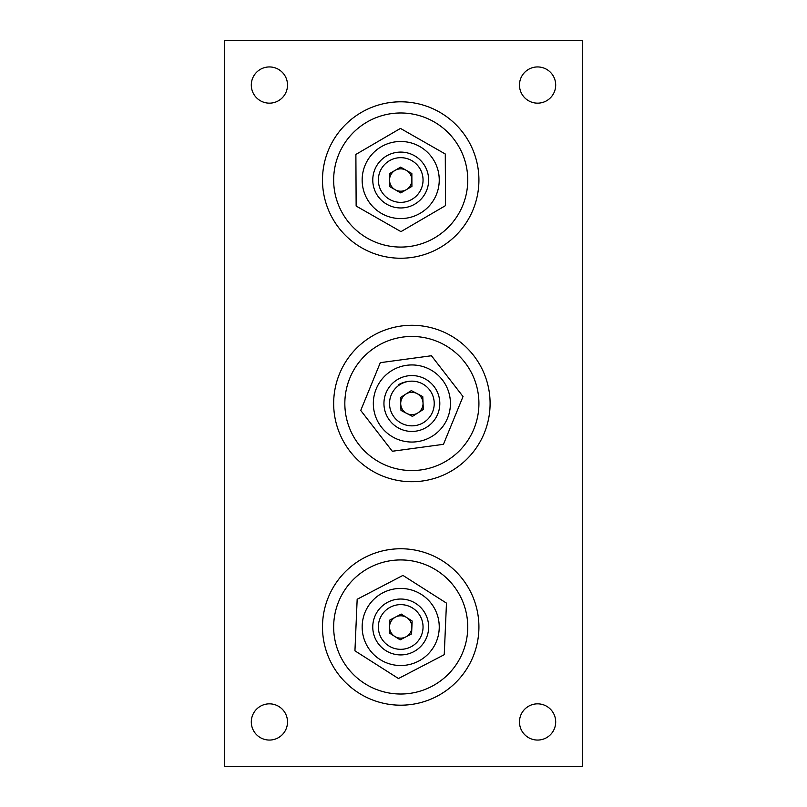 <?xml version="1.0" encoding="UTF-8"?>
<svg xmlns="http://www.w3.org/2000/svg" width="807" height="807" viewBox="0 0 807 807"><rect width="100%" height="100%" fill="white"/><g stroke="black" fill="none" stroke-linecap="round" stroke-linejoin="round"><path stroke-width="1.21" d="M333.664 403.5A78.218 78.218 0 0 1 450.992 335.762A78.218 78.218 0 0 1 450.992 471.238A78.218 78.218 0 0 1 333.664 403.5M322.487 626.978A78.218 78.218 0 0 1 439.815 559.241A78.218 78.218 0 0 1 439.815 694.716A78.218 78.218 0 0 1 322.487 626.978M322.487 180.022A78.218 78.218 0 0 1 439.815 112.284A78.218 78.218 0 0 1 439.815 247.759A78.218 78.218 0 0 1 322.487 180.022M251.3 721.952A18.117 18.117 0 0 1 278.465 706.266A18.117 18.117 0 0 1 278.465 737.638A18.117 18.117 0 0 1 251.3 721.952M519.476 721.952A18.117 18.117 0 0 1 546.642 706.266A18.117 18.117 0 0 1 546.642 737.638A18.117 18.117 0 0 1 519.476 721.952M519.476 85.048A18.117 18.117 0 0 1 546.642 69.362A18.117 18.117 0 0 1 546.642 100.734A18.117 18.117 0 0 1 519.476 85.048M251.3 85.048A18.117 18.117 0 0 1 278.465 69.362A18.117 18.117 0 0 1 278.465 100.734A18.117 18.117 0 0 1 251.3 85.048M582.281 40.35L582.281 766.65L224.719 766.65L224.719 40.35L582.281 40.35M389.529 180.072A11.177 11.177 0 0 0 395.168 189.726A11.177 11.177 0 0 1 395.077 170.378A11.177 11.177 0 0 0 389.529 180.072M395.077 170.378A11.177 11.177 0 0 1 411.883 179.971A11.177 11.177 0 0 1 395.168 189.726M389.559 186.528L389.499 173.626L400.645 167.12L411.852 173.515L411.913 186.417L400.766 192.923L389.559 186.528M423.05 179.921A22.344 22.344 0 0 1 389.63 199.43A22.344 22.344 0 0 1 389.438 160.724A22.344 22.344 0 0 1 423.05 179.921M400.383 112.98A67.042 67.042 0 0 1 458.931 213.27A67.042 67.042 0 0 1 342.804 213.825A67.042 67.042 0 0 1 400.383 112.98M428.638 179.89A27.932 27.932 0 0 0 386.624 155.902A27.932 27.932 0 0 0 386.856 204.282A27.932 27.932 0 0 0 428.638 179.89M400.887 218.576A38.554 38.554 0 0 0 433.995 160.593A38.554 38.554 0 0 0 367.225 160.906A38.554 38.554 0 0 0 400.887 218.576M445.525 205.614L400.958 231.629L356.139 206.037L355.887 154.43L400.464 128.414L445.282 154.006L445.525 205.614M389.539 626.494A11.177 11.177 0 0 0 394.704 636.4A11.177 11.177 0 0 1 395.541 617.073A11.177 11.177 0 0 0 389.539 626.494M405.871 636.884A11.177 11.177 0 0 0 406.708 617.547A11.177 11.177 0 0 1 405.871 636.884A11.177 11.177 0 0 1 394.704 636.4M395.541 617.073A11.177 11.177 0 0 1 406.708 617.547M389.267 632.94L389.821 620.048L401.261 614.087L412.145 621.017L411.59 633.909L400.151 639.87L389.267 632.94M423.029 627.937A22.344 22.344 0 0 1 388.712 645.832A22.344 22.344 0 0 1 390.376 607.157A22.344 22.344 0 0 1 423.029 627.937M403.601 559.997A67.042 67.042 0 0 1 457.266 662.971A67.042 67.042 0 0 1 341.25 657.957A67.042 67.042 0 0 1 403.601 559.997M428.618 628.179A27.932 27.932 0 0 0 387.794 602.204A27.932 27.932 0 0 0 385.706 650.543A27.932 27.932 0 0 0 428.618 628.179M399.041 665.493A38.554 38.554 0 0 0 434.892 609.164A38.554 38.554 0 0 0 368.184 606.279A38.554 38.554 0 0 0 399.041 665.493M444.243 654.689L398.476 678.536L354.939 650.825L357.168 599.268L402.935 575.411L446.473 603.122L444.243 654.689M400.716 403.974A11.177 11.177 0 0 0 406.708 413.406A11.177 11.177 0 0 1 405.891 394.068A11.177 11.177 0 0 1 423.039 403.026A11.177 11.177 0 0 0 411.409 392.333A11.177 11.177 0 0 0 400.716 403.974M423.039 403.026A11.177 11.177 0 0 1 406.708 413.406M400.988 410.42L400.443 397.528L411.338 390.608L422.767 396.58L423.322 409.472L412.427 416.392L400.988 410.42M434.206 402.552A22.344 22.344 0 0 1 401.533 423.312A22.344 22.344 0 0 1 399.899 384.636A22.344 22.344 0 0 1 434.206 402.552M410.924 381.176A27.932 27.932 0 0 0 398.396 384.747M409.048 336.519A67.042 67.042 0 0 1 471.308 434.539A67.042 67.042 0 0 1 355.292 439.452A67.042 67.042 0 0 1 409.048 336.519M389.781 420.588A27.932 27.932 0 0 0 437.727 414.092A27.932 27.932 0 0 0 408.13 375.82A27.932 27.932 0 0 0 389.781 420.588M388.288 373.005A38.554 38.554 0 0 0 397.266 439.169A38.554 38.554 0 0 0 450.084 398.315A38.554 38.554 0 0 0 388.288 373.005M360.739 410.44L380.299 362.676L431.442 355.746L463.026 396.56L443.457 444.324L392.313 451.254L360.739 410.44"/></g></svg>
